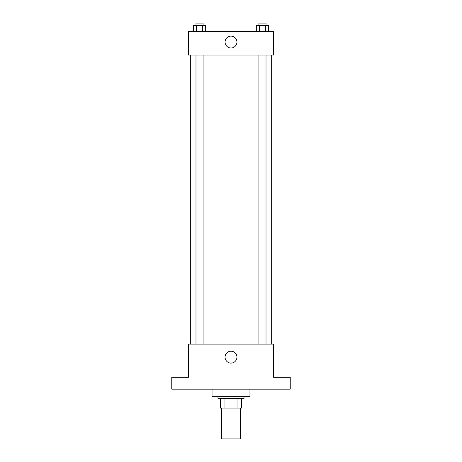 <?xml version="1.0" encoding="UTF-8"?>
<svg xmlns="http://www.w3.org/2000/svg" width="462" height="462" viewBox="0 0 462 462"><rect width="100%" height="100%" fill="white"/><g stroke="black" fill="none" stroke-linecap="round" stroke-linejoin="round"><path stroke-width="0.69" d="M221.523 408.102L221.523 438.9L240.477 438.9L240.477 408.102M237.953 398.625L237.953 408.102L220.339 408.102L220.339 398.625M237.953 408.102L241.661 408.102L241.661 398.625L241.661 408.102M244.028 396.252L244.028 398.625L217.972 398.625L217.972 396.252M224.047 398.625L224.047 408.102M212.046 389.148L212.046 396.252L249.954 396.252L249.954 389.148M290.228 389.148L171.772 389.148L171.772 377.298L188.352 377.298L188.352 344.132L273.648 344.132L273.648 377.298L290.228 377.298L290.228 389.148M236.942 357.161A5.942 5.942 0 0 1 228.032 362.306A5.942 5.942 0 0 1 228.032 352.015A5.942 5.942 0 0 1 236.942 357.161M271.275 55.082L271.275 344.132M258.911 344.132L258.911 55.082M203.089 55.082L203.089 344.132M273.648 55.082L188.352 55.082L188.352 31.393L273.648 31.393L273.648 55.082M236.942 42.054A5.942 5.942 0 0 1 228.032 47.199A5.942 5.942 0 0 1 228.032 36.908A5.942 5.942 0 0 1 236.942 42.054M268.618 31.393L268.618 25.468L256.306 25.468L256.306 31.393M265.54 25.468L265.54 31.393M259.384 25.468L259.384 31.393M258.911 25.468L258.911 23.1L266.02 23.1L266.02 25.468M205.694 31.393L205.694 25.468L193.382 25.468L193.382 31.393M202.616 25.468L202.616 31.393M196.46 25.468L196.46 31.393M195.98 25.468L195.98 23.1L203.089 23.1L203.089 25.468M190.725 55.082L190.725 344.132M266.02 344.132L266.02 55.082M195.98 55.082L195.98 344.132"/></g></svg>

